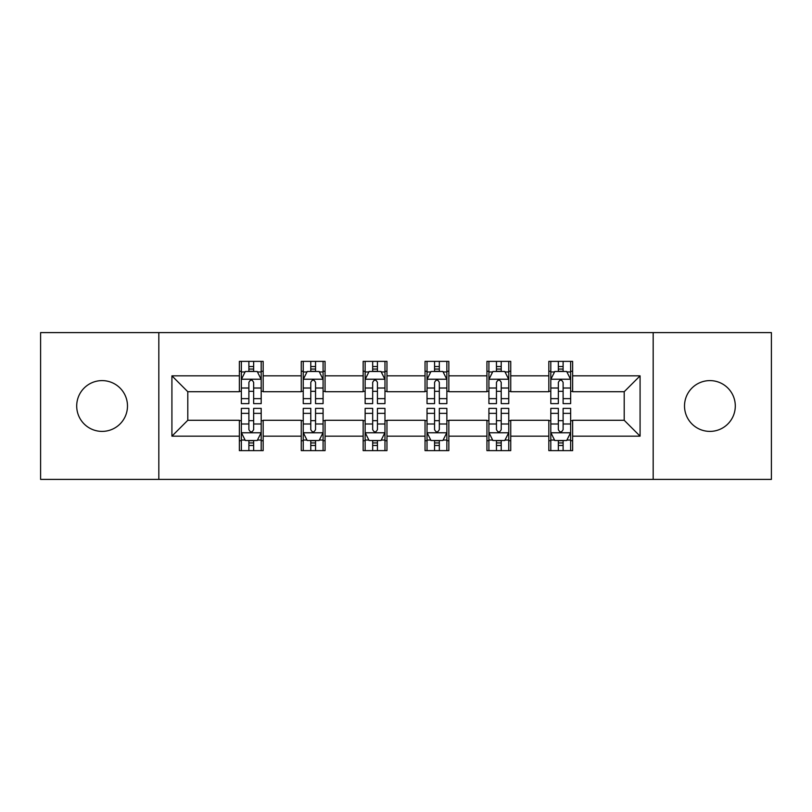 <?xml version="1.0" encoding="UTF-8"?>
<svg xmlns="http://www.w3.org/2000/svg" width="812" height="812" viewBox="0 0 812 812"><rect width="100%" height="100%" fill="white"/><g stroke="black" fill="none" stroke-linecap="round" stroke-linejoin="round"><path stroke-width="1.22" d="M709.901 380.605A25.395 25.395 0 0 0 684.516 406A25.395 25.395 0 0 0 709.901 431.395A25.395 25.395 0 0 0 735.296 406A25.395 25.395 0 0 0 709.901 380.605M102.099 380.605A25.395 25.395 0 0 0 76.704 406A25.395 25.395 0 0 0 102.099 431.395A25.395 25.395 0 0 0 127.484 406A25.395 25.395 0 0 0 102.099 380.605M653.173 479.395L771.4 479.395L771.4 332.605L653.173 332.605L653.173 479.395L158.827 479.395L158.827 332.605L40.6 332.605L40.6 479.395L158.827 479.395M653.173 332.605L158.827 332.605M572.633 375.844L572.633 361.37L548.831 361.37L548.831 375.844L510.738 375.844L510.738 361.37L486.936 361.37L486.936 375.844L448.843 375.844L448.843 361.37L425.041 361.37L425.041 375.844L386.959 375.844L386.959 361.37L363.157 361.37L363.157 375.844L325.064 375.844L325.064 361.37L301.262 361.37L301.262 375.844L263.169 375.844L263.169 361.37L239.367 361.37L239.367 375.844L171.921 375.844L171.921 436.156L187.795 420.281L239.367 420.281L239.367 450.63L263.169 450.63L263.169 420.281L301.262 420.281L301.262 450.63L325.064 450.63L325.064 420.281L363.157 420.281L363.157 450.63L386.959 450.63L386.959 420.281L425.041 420.281L425.041 450.63L448.843 450.63L448.843 420.281L486.936 420.281L486.936 450.63L510.738 450.63L510.738 420.281L548.831 420.281L548.831 450.63L572.633 450.63L572.633 420.281L624.205 420.281L624.205 391.719L572.633 391.719L572.633 375.844L640.079 375.844L640.079 436.156L572.633 436.156M548.831 436.156L510.738 436.156M486.936 436.156L448.843 436.156M425.041 436.156L386.959 436.156M363.157 436.156L325.064 436.156M301.262 436.156L263.169 436.156M239.367 436.156L171.921 436.156M548.831 375.844L548.831 391.719L510.738 391.719L510.738 375.844M486.936 375.844L486.936 391.719L448.843 391.719L448.843 375.844M425.041 375.844L425.041 391.719L386.959 391.719L386.959 375.844M363.157 375.844L363.157 391.719L325.064 391.719L325.064 375.844M301.262 375.844L301.262 391.719L263.169 391.719L263.169 375.844M239.367 375.844L239.367 391.719L187.795 391.719L171.921 375.844M187.795 391.719L187.795 420.281M640.079 436.156L624.205 420.281M624.205 391.719L640.079 375.844M239.367 371.287L241.357 371.287M248.888 371.287L253.648 371.287M261.19 371.287L263.169 371.287M239.367 391.323L241.357 391.323M248.888 391.323L253.648 391.323M261.19 391.323L263.169 391.323M239.367 420.677L241.357 420.677M248.888 420.677L253.648 420.677M261.19 420.677L263.169 420.677M239.367 440.713L241.357 440.713M248.888 440.713L253.648 440.713M261.19 440.713L263.169 440.713M301.262 420.677L303.241 420.677M310.783 420.677L315.543 420.677M323.085 420.677L325.064 420.677M301.262 440.713L303.241 440.713M310.783 440.713L315.543 440.713M323.085 440.713L325.064 440.713M301.262 371.287L303.241 371.287M310.783 371.287L315.543 371.287M323.085 371.287L325.064 371.287M301.262 391.323L303.241 391.323M310.783 391.323L315.543 391.323M323.085 391.323L325.064 391.323M363.157 420.677L365.136 420.677M372.678 420.677L377.438 420.677M384.969 420.677L386.959 420.677M363.157 440.713L365.136 440.713M372.678 440.713L377.438 440.713M384.969 440.713L386.959 440.713M363.157 371.287L365.136 371.287M372.678 371.287L377.438 371.287M384.969 371.287L386.959 371.287M363.157 391.323L365.136 391.323M372.678 391.323L377.438 391.323M384.969 391.323L386.959 391.323M425.041 420.677L427.031 420.677M434.562 420.677L439.322 420.677M446.864 420.677L448.843 420.677M425.041 440.713L427.031 440.713M434.562 440.713L439.322 440.713M446.864 440.713L448.843 440.713M425.041 371.287L427.031 371.287M434.562 371.287L439.322 371.287M446.864 371.287L448.843 371.287M425.041 391.323L427.031 391.323M434.562 391.323L439.322 391.323M446.864 391.323L448.843 391.323M486.936 420.677L488.915 420.677M496.457 420.677L501.217 420.677M508.759 420.677L510.738 420.677M486.936 440.713L488.915 440.713M496.457 440.713L501.217 440.713M508.759 440.713L510.738 440.713M486.936 371.287L488.915 371.287M496.457 371.287L501.217 371.287M508.759 371.287L510.738 371.287M486.936 391.323L488.915 391.323M496.457 391.323L501.217 391.323M508.759 391.323L510.738 391.323M548.831 420.677L550.81 420.677M558.351 420.677L563.112 420.677M570.643 420.677L572.633 420.677M548.831 440.713L550.81 440.713M558.351 440.713L563.112 440.713M570.643 440.713L572.633 440.713M548.831 371.287L550.81 371.287M558.351 371.287L563.112 371.287M570.643 371.287L572.633 371.287M548.831 391.323L550.81 391.323M558.351 391.323L563.112 391.323M570.643 391.323L572.633 391.323M253.648 366.527L248.888 366.527M261.19 398.641L253.648 398.641L253.648 403.615L261.19 403.615L261.19 379.417L257.221 371.48L245.315 371.48L241.357 379.417L241.357 403.615L248.888 403.615L248.888 398.641L241.357 398.641M241.357 379.417L241.357 361.37M261.19 379.417L261.19 361.37M248.888 371.48L248.888 361.37M253.648 361.37L253.648 371.48M253.648 398.641L253.648 382.391C252.065 379.336 250.482 379.336 248.888 382.391L248.888 398.641M248.888 445.473L253.648 445.473M241.357 413.359L248.888 413.359L248.888 408.385L241.357 408.385L241.357 432.583L245.315 440.52L257.221 440.52L261.19 432.583L261.19 408.385L253.648 408.385L253.648 413.359L261.19 413.359M261.19 432.583L261.19 450.63M241.357 432.583L241.357 450.63M253.648 440.52L253.648 450.63M248.888 450.63L248.888 440.52M248.888 413.359L248.888 429.609C250.472 432.664 252.065 432.664 253.648 429.609L253.648 413.359M315.543 366.527L310.783 366.527M323.085 398.641L315.543 398.641L315.543 403.615L323.085 403.615L323.085 379.417L319.116 371.48L307.21 371.48L303.241 379.417L303.241 403.615L310.783 403.615L310.783 398.641L303.241 398.641M303.241 379.417L303.241 361.37M323.085 379.417L323.085 361.37M310.783 371.48L310.783 361.37M315.543 361.37L315.543 371.48M315.543 398.641L315.543 382.391C313.96 379.336 312.366 379.336 310.783 382.391L310.783 398.641M377.438 366.527L372.678 366.527M384.969 398.641L377.438 398.641L377.438 403.615L384.969 403.615L384.969 379.417L381.001 371.48L369.105 371.48L365.136 379.417L365.136 403.615L372.678 403.615L372.678 398.641L365.136 398.641M365.136 379.417L365.136 361.37M384.969 379.417L384.969 361.37M372.678 371.48L372.678 361.37M377.438 361.37L377.438 371.48M377.438 398.641L377.438 382.391C375.854 379.336 374.261 379.336 372.678 382.391L372.678 398.641M310.783 445.473L315.543 445.473M303.241 413.359L310.783 413.359L310.783 408.385L303.241 408.385L303.241 432.583L307.21 440.52L319.116 440.52L323.085 432.583L323.085 408.385L315.543 408.385L315.543 413.359L323.085 413.359M323.085 432.583L323.085 450.63M303.241 432.583L303.241 450.63M315.543 440.52L315.543 450.63M310.783 450.63L310.783 440.52M310.783 413.359L310.783 429.609C312.366 432.664 313.95 432.664 315.543 429.609L315.543 413.359M372.678 445.473L377.438 445.473M365.136 413.359L372.678 413.359L372.678 408.385L365.136 408.385L365.136 432.583L369.105 440.52L381.001 440.52L384.969 432.583L384.969 408.385L377.438 408.385L377.438 413.359L384.969 413.359M384.969 432.583L384.969 450.63M365.136 432.583L365.136 450.63M377.438 440.52L377.438 450.63M372.678 450.63L372.678 440.52M372.678 413.359L372.678 429.609C374.261 432.664 375.844 432.664 377.438 429.609L377.438 413.359M439.322 366.527L434.562 366.527M446.864 398.641L439.322 398.641L439.322 403.615L446.864 403.615L446.864 379.417L442.895 371.48L430.999 371.48L427.031 379.417L427.031 403.615L434.562 403.615L434.562 398.641L427.031 398.641M427.031 379.417L427.031 361.37M446.864 379.417L446.864 361.37M434.562 371.48L434.562 361.37M439.322 361.37L439.322 371.48M439.322 398.641L439.322 382.391C437.739 379.336 436.156 379.336 434.562 382.391L434.562 398.641M501.217 366.527L496.457 366.527M508.759 398.641L501.217 398.641L501.217 403.615L508.759 403.615L508.759 379.417L504.79 371.48L492.884 371.48L488.915 379.417L488.915 403.615L496.457 403.615L496.457 398.641L488.915 398.641M488.915 379.417L488.915 361.37M508.759 379.417L508.759 361.37M496.457 371.48L496.457 361.37M501.217 361.37L501.217 371.48M501.217 398.641L501.217 382.391C499.634 379.336 498.05 379.336 496.457 382.391L496.457 398.641M563.112 366.527L558.351 366.527M570.643 398.641L563.112 398.641L563.112 403.615L570.643 403.615L570.643 379.417L566.685 371.48L554.779 371.48L550.81 379.417L550.81 403.615L558.351 403.615L558.351 398.641L550.81 398.641M550.81 379.417L550.81 361.37M570.643 379.417L570.643 361.37M558.351 371.48L558.351 361.37M563.112 361.37L563.112 371.48M563.112 398.641L563.112 382.391C561.528 379.336 559.935 379.336 558.351 382.391L558.351 398.641M434.562 445.473L439.322 445.473M427.031 413.359L434.562 413.359L434.562 408.385L427.031 408.385L427.031 432.583L430.999 440.52L442.895 440.52L446.864 432.583L446.864 408.385L439.322 408.385L439.322 413.359L446.864 413.359M446.864 432.583L446.864 450.63M427.031 432.583L427.031 450.63M439.322 440.52L439.322 450.63M434.562 450.63L434.562 440.52M434.562 413.359L434.562 429.609C436.145 432.664 437.739 432.664 439.322 429.609L439.322 413.359M496.457 445.473L501.217 445.473M488.915 413.359L496.457 413.359L496.457 408.385L488.915 408.385L488.915 432.583L492.884 440.52L504.79 440.52L508.759 432.583L508.759 408.385L501.217 408.385L501.217 413.359L508.759 413.359M508.759 432.583L508.759 450.63M488.915 432.583L488.915 450.63M501.217 440.52L501.217 450.63M496.457 450.63L496.457 440.52M496.457 413.359L496.457 429.609C498.04 432.664 499.634 432.664 501.217 429.609L501.217 413.359M558.351 445.473L563.112 445.473M550.81 413.359L558.351 413.359L558.351 408.385L550.81 408.385L550.81 432.583L554.779 440.52L566.685 440.52L570.643 432.583L570.643 408.385L563.112 408.385L563.112 413.359L570.643 413.359M570.643 432.583L570.643 450.63M550.81 432.583L550.81 450.63M563.112 440.52L563.112 450.63M558.351 450.63L558.351 440.52M558.351 413.359L558.351 429.609C559.935 432.664 561.518 432.664 563.112 429.609L563.112 413.359M261.088 379.224L241.448 379.224M241.357 371.957L245.082 371.957M257.455 371.957L261.19 371.957M248.888 388.014L241.357 388.014M261.19 388.014L253.648 388.014M253.648 369.054L248.888 369.054M241.448 432.776L261.088 432.776M261.19 440.043L257.455 440.043M245.082 440.043L241.357 440.043M253.648 423.986L261.19 423.986M241.357 423.986L248.888 423.986M248.888 442.946L253.648 442.946M322.983 379.224L303.343 379.224M303.241 371.957L306.977 371.957M319.349 371.957L323.085 371.957M310.783 388.014L303.241 388.014M323.085 388.014L315.543 388.014M315.543 369.054L310.783 369.054M384.878 379.224L365.238 379.224M365.136 371.957L368.861 371.957M381.244 371.957L384.969 371.957M372.678 388.014L365.136 388.014M384.969 388.014L377.438 388.014M377.438 369.054L372.678 369.054M303.343 432.776L322.983 432.776M323.085 440.043L319.349 440.043M306.977 440.043L303.241 440.043M315.543 423.986L323.085 423.986M303.241 423.986L310.783 423.986M310.783 442.946L315.543 442.946M365.238 432.776L384.878 432.776M384.969 440.043L381.244 440.043M368.861 440.043L365.136 440.043M377.438 423.986L384.969 423.986M365.136 423.986L372.678 423.986M372.678 442.946L377.438 442.946M446.762 379.224L427.122 379.224M427.031 371.957L430.756 371.957M443.139 371.957L446.864 371.957M434.562 388.014L427.031 388.014M446.864 388.014L439.322 388.014M439.322 369.054L434.562 369.054M508.657 379.224L489.017 379.224M488.915 371.957L492.651 371.957M505.023 371.957L508.759 371.957M496.457 388.014L488.915 388.014M508.759 388.014L501.217 388.014M501.217 369.054L496.457 369.054M570.552 379.224L550.912 379.224M550.81 371.957L554.545 371.957M566.918 371.957L570.643 371.957M558.351 388.014L550.81 388.014M570.643 388.014L563.112 388.014M563.112 369.054L558.351 369.054M427.122 432.776L446.762 432.776M446.864 440.043L443.139 440.043M430.756 440.043L427.031 440.043M439.322 423.986L446.864 423.986M427.031 423.986L434.562 423.986M434.562 442.946L439.322 442.946M489.017 432.776L508.657 432.776M508.759 440.043L505.023 440.043M492.651 440.043L488.915 440.043M501.217 423.986L508.759 423.986M488.915 423.986L496.457 423.986M496.457 442.946L501.217 442.946M550.912 432.776L570.552 432.776M570.643 440.043L566.918 440.043M554.545 440.043L550.81 440.043M563.112 423.986L570.643 423.986M550.81 423.986L558.351 423.986M558.351 442.946L563.112 442.946"/></g></svg>
